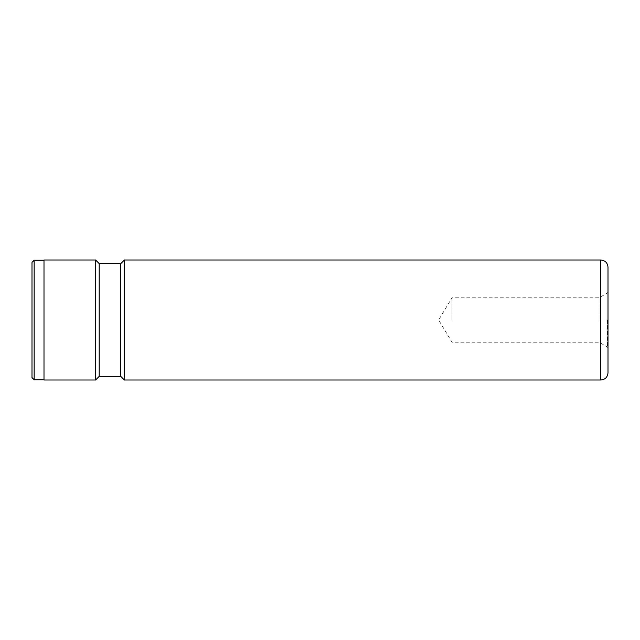 <?xml version="1.0" encoding="UTF-8"?>
<svg xmlns="http://www.w3.org/2000/svg" width="640" height="640" viewBox="0 0 640 640"><rect width="100%" height="100%" fill="white"/><g stroke="black" fill="none" stroke-linecap="round" stroke-linejoin="round"><path stroke-width="0.48" stroke-dasharray="3.2 2.4" d="M608 372.8L608 267.2M32 262.4L32 377.6M34.16 260.24L34.16 379.76M44 260L44 380M599.064 320L599.064 297.8L599.064 320M452 320L452 297.8L452 320M124.4 260L124.4 380M120.8 263.6L120.8 376.4M99.2 263.6L99.2 376.4M95.6 260L95.6 380M44 320L44 260.24L44 320M607.4 320L607.4 347.016L607.4 320M600.8 260L600.8 380M608 291.944L607.4 292.984L599.064 297.8L452 297.8L438.664 320L452 342.2L599.064 342.2L607.4 347.016L608 348.056"/><path stroke-width="0.96" d="M32 377.6L32 262.4L34.16 260.24L34.16 379.76L32 377.6M600.8 260C605.176 260.424 607.576 262.824 608 267.2L608 372.8C607.576 377.176 605.176 379.576 600.8 380L600.8 260L124.4 260L124.4 380L600.8 380M124.4 380L120.8 376.4L120.8 263.6L99.2 263.6L95.6 260L44 260L44 380L95.6 380L95.6 260M120.8 376.4L99.2 376.4L99.2 263.6M44 379.76L34.16 379.76M99.2 376.4L95.6 380M120.8 263.6L124.4 260M44 260.24L34.16 260.24"/></g></svg>

